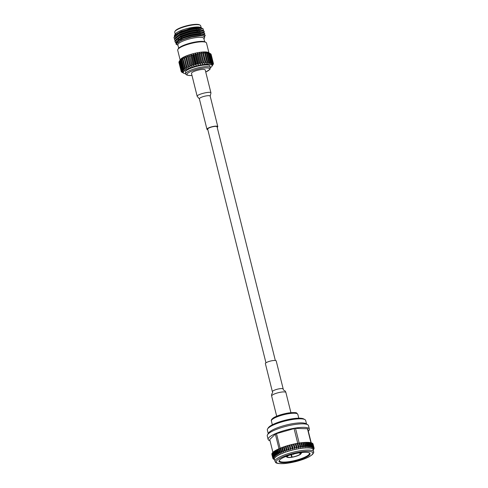 <?xml version="1.0" encoding="UTF-8"?>
<svg xmlns="http://www.w3.org/2000/svg" width="488" height="488" viewBox="0 0 488 488"><rect width="100%" height="100%" fill="white"/><g stroke="black" fill="none" stroke-linecap="round" stroke-linejoin="round"><path stroke-width="0.73" d="M275.336 360.492L217.062 126.776A4.831 1.086 166 0 0 212.109 126.892A4.831 1.086 166 0 0 207.687 129.113L265.954 362.834M271.895 454.487A21.246 4.782 -14 0 1 271.871 454.407A21.246 4.782 -14 0 1 271.853 454.328L272.816 458.189L273.683 458.592L272.804 457.994L271.84 454.139A21.246 4.782 -14 0 1 271.877 453.852L272.835 457.707L273.744 458.122L272.902 457.5L271.938 453.639A21.246 4.782 -14 0 1 272.084 453.328L273.048 457.183L273.981 457.61L273.189 456.963L272.225 453.102A21.246 4.782 -14 0 1 272.487 452.766L273.451 456.628L274.409 457.061L273.67 456.384L272.707 452.529A21.246 4.782 -14 0 1 273.073 452.175L274.036 456.03L275.012 456.481L274.329 455.78L273.371 451.925A21.246 4.782 -14 0 1 273.847 451.553L274.805 455.414L275.793 455.877L275.171 455.151L274.213 451.29A21.246 4.782 -14 0 1 274.787 450.912L275.75 454.773L276.739 455.255L275.226 450.644A21.246 4.782 -14 0 1 275.897 450.253L276.861 454.115L277.837 454.621L276.397 449.985A21.246 4.782 -14 0 1 277.16 449.588L278.123 453.45L279.087 453.974L277.721 449.314A21.246 4.782 -14 0 1 278.569 448.923L279.532 452.779L280.472 453.328L279.185 448.649A21.246 4.782 -14 0 1 280.106 448.252L281.07 452.114L281.979 452.687L280.771 447.984A21.246 4.782 -14 0 1 281.759 447.6L282.723 451.455L283.595 452.059L282.467 447.331A21.246 4.782 -14 0 1 283.51 446.959L284.474 450.814L285.309 451.443L284.254 446.703A21.246 4.782 -14 0 1 285.346 446.337L286.31 450.198L287.096 450.851L286.12 446.093A21.246 4.782 -14 0 1 287.249 445.745L288.213 449.607L288.945 450.284L288.048 445.514A21.246 4.782 -14 0 1 289.207 445.19L290.165 449.045L290.836 449.753L290.012 444.971A21.246 4.782 -14 0 1 291.19 444.666L292.147 448.527L292.757 449.259L292.965 448.326L292.007 444.464A21.246 4.782 -14 0 1 293.184 444.19L294.679 448.801L294.959 447.868L294.002 444.007A21.246 4.782 -14 0 1 295.173 443.757L296.6 448.399L296.942 447.453L295.978 443.598A21.246 4.782 -14 0 1 297.137 443.379L298.485 448.045L298.888 447.1L297.93 443.238A21.246 4.782 -14 0 1 299.053 443.055L300.327 447.74L300.785 446.801L299.827 442.939A21.246 4.782 -14 0 1 300.913 442.793L302.109 447.496L302.615 446.557L301.651 442.701A21.246 4.782 -14 0 1 302.694 442.585L303.81 447.313L304.359 446.38L303.396 442.518A21.246 4.782 -14 0 1 304.378 442.439L305.415 447.185L306 446.258L305.037 442.402A21.246 4.782 -14 0 1 305.952 442.36L306.915 447.124L307.525 446.209L306.562 442.348A21.246 4.782 -14 0 1 307.403 442.348L308.288 447.118L308.916 446.221L307.952 442.36A21.246 4.782 -14 0 1 308.709 442.396L309.52 447.179L310.167 446.294L309.203 442.439A21.246 4.782 -14 0 1 309.868 442.512L310.832 446.368L310.606 447.301L311.259 446.435L310.295 442.579A21.246 4.782 -14 0 1 310.862 442.689L311.826 446.544L311.533 447.484L312.186 446.636L311.222 442.781A21.246 4.782 -14 0 1 311.686 442.927L312.649 446.788L312.296 447.728L312.936 446.898L311.972 443.043A21.246 4.782 -14 0 1 312.332 443.226L313.29 447.081L312.881 448.027L313.503 447.221L312.54 443.366A21.246 4.782 -14 0 1 312.79 443.58L313.754 447.435L313.284 448.38L313.888 447.6L312.924 443.738A21.246 4.782 -14 0 1 313.058 443.988L314.022 447.844L313.51 448.783L314.077 448.027A21.246 4.782 -14 0 1 314.101 448.301L313.546 449.235L314.077 448.502A21.246 4.782 -14 0 1 313.985 448.801L313.869 448.978M313.882 449.021A21.246 4.782 -14 0 1 313.747 449.247L313.192 450.082M314.077 448.027L313.107 444.171M312.936 446.898A21.246 4.782 -14 0 1 313.29 447.081M312.186 446.636A21.246 4.782 -14 0 1 312.649 446.788M311.259 446.435A21.246 4.782 -14 0 1 311.826 446.544M310.167 446.294A21.246 4.782 -14 0 1 310.832 446.368M308.916 446.221A21.246 4.782 -14 0 1 309.673 446.258M307.525 446.209A21.246 4.782 -14 0 1 308.361 446.209M306 446.258A21.246 4.782 -14 0 1 306.915 446.221M304.359 446.38A21.246 4.782 -14 0 1 305.342 446.3M302.615 446.557A21.246 4.782 -14 0 1 303.658 446.447M300.785 446.801A21.246 4.782 -14 0 1 301.877 446.648M298.888 447.1A21.246 4.782 -14 0 1 300.016 446.916M296.942 447.453A21.246 4.782 -14 0 1 298.095 447.24M294.959 447.868A21.246 4.782 -14 0 1 296.131 447.618M292.965 448.326A21.246 4.782 -14 0 1 294.142 448.051M290.976 448.826A21.246 4.782 -14 0 1 292.147 448.527M289.012 449.375A21.246 4.782 -14 0 1 290.165 449.045M287.084 449.954A21.246 4.782 -14 0 1 288.213 449.607M285.218 450.558A21.246 4.782 -14 0 1 286.31 450.198M283.43 451.193A21.246 4.782 -14 0 1 284.474 450.814M281.735 451.845A21.246 4.782 -14 0 1 282.723 451.455M280.149 452.504A21.246 4.782 -14 0 1 281.07 452.114M278.685 453.175A21.246 4.782 -14 0 1 279.532 452.779M277.361 453.84A21.246 4.782 -14 0 1 278.123 453.45M276.184 454.505A21.246 4.782 -14 0 1 276.861 454.115M275.171 455.151A21.246 4.782 -14 0 1 275.75 454.773M274.329 455.78A21.246 4.782 -14 0 1 274.805 455.414M273.67 456.384A21.246 4.782 -14 0 1 273.847 456.213A21.246 4.782 -14 0 1 274.036 456.03M273.189 456.963A21.246 4.782 -14 0 1 273.451 456.628M272.902 457.5A21.246 4.782 -14 0 1 273.048 457.183M273.341 458.946L273.182 458.854A21.246 4.782 -14 0 1 272.993 458.622M274.628 459.72L273.658 459.202A21.246 4.782 -14 0 1 273.353 459.001M289.665 462.16A15.988 3.599 -14 0 1 279.246 460.452A15.988 3.599 -14 0 1 293.672 454.011A15.988 3.599 -14 0 1 309.435 452.931A15.988 3.599 -14 0 1 309.294 455.176A15.988 3.599 -14 0 1 289.665 462.16M286.859 456.097L287.597 456.213A6.814 1.531 166 0 0 287.341 456.805A6.814 1.531 166 0 0 291.653 457.177L291.037 454.718L291.556 456.762L292.111 457.103A6.814 1.531 166 0 0 300.169 454.236L300.706 454.035M291.958 457.25A7.314 1.647 166 0 0 300.626 454.169M288.646 455.469A6.814 1.531 166 0 0 287.749 456.073L287.096 456.005M287.829 455.743A7.314 1.647 166 0 0 287.292 456.14M299.644 452.797A7.314 1.647 166 0 1 300.95 453.803A7.314 1.647 166 0 1 300.773 454.023L300.315 454.096A6.814 1.531 166 0 0 300.571 453.505A6.814 1.531 166 0 0 298.79 452.937M301.602 452.535A8.058 1.812 -14 0 1 301.486 452.962L300.95 453.803M279.459 460.166A15.488 3.483 166 0 0 279.392 460.776A15.488 3.483 166 0 0 292.446 461.05A15.488 3.483 166 0 0 308.715 454.779A15.488 3.483 166 0 0 309.453 453.279A15.488 3.483 166 0 0 309.111 452.772M287.139 456.286A7.314 1.647 166 0 0 287.145 457.244L286.279 456.756A8.058 1.812 -14 0 1 285.974 456.433M300.315 454.096L300.071 453.108M299.87 453.047L300.169 454.236M292.111 457.103L291.482 454.59M287.145 457.244A7.314 1.647 166 0 0 291.501 457.323L291.653 457.177M297.753 443.324L294.081 428.604A19.849 4.465 -14 0 1 295.521 428.379L299.217 443.208M310.978 442.829L307.471 428.751A19.849 4.465 -14 0 1 307.776 429.031L311.204 442.781M279.032 448.85L275.36 434.131L269.724 439.523L272.914 452.321M275.403 457.25A19.892 4.477 -14 0 1 296.295 449.204A19.892 4.477 -14 0 1 313.058 449.552L313.607 451.748A19.892 4.477 -14 0 0 296.844 451.4A19.892 4.477 -14 0 0 275.952 459.446A19.892 4.477 -14 0 0 275.006 461.373L274.457 459.178A19.892 4.477 -14 0 1 275.403 457.25M274.591 459.702L273.658 459.202M273.408 452.083L273.073 452.175M274.25 451.455L273.847 451.553M275.262 450.802L274.787 450.912M276.44 450.143L275.897 450.253M277.764 449.478L277.16 449.588M279.228 448.82L278.569 448.923M280.814 448.161L280.106 448.252M282.467 447.331L281.759 447.6M284.254 446.703L283.51 446.959M286.12 446.093L285.346 446.337M288.048 445.514L287.249 445.745M290.012 444.971L289.207 445.19M292.007 444.464L291.19 444.666M294.002 444.007L293.184 444.19M295.978 443.598L295.173 443.757M297.93 443.238L297.137 443.379M299.827 442.939L299.053 443.055M301.651 442.701L300.913 442.793M303.396 442.518L302.737 442.762M305.037 442.402L304.421 442.61M306.562 442.348L305.994 442.531M307.952 442.36L307.44 442.512M309.203 442.439L308.751 442.555M310.295 442.579L309.904 442.671M311.222 442.781L310.905 442.848M275.36 434.131A19.849 4.465 -14 0 1 276.495 433.625L280.142 448.252M307.471 428.751L295.521 428.379M294.081 428.604L276.495 433.625M270.035 440.774A21.246 4.782 -14 0 1 268.132 439.42A21.246 4.782 -14 0 1 269.144 437.364A21.246 4.782 -14 0 1 291.458 428.763A21.246 4.782 -14 0 1 309.368 429.135A21.246 4.782 -14 0 1 308.325 431.227M268.132 439.42L267.259 435.906A21.246 4.782 -14 0 1 267.522 434.747A21.246 4.782 -14 0 1 268.272 433.85A21.246 4.782 -14 0 1 288.274 425.756A21.246 4.782 -14 0 1 307.714 424.725A21.246 4.782 -14 0 1 308.495 425.627L309.368 429.135M267.522 434.747L268.595 432.99A19.746 4.441 -14 0 1 269.291 432.161A19.746 4.441 -14 0 1 287.877 424.639A19.746 4.441 -14 0 1 305.945 423.675L307.714 424.725M306.543 424.029L305.653 420.461A19.746 4.441 166 0 0 304.89 419.601A19.746 4.441 166 0 0 286.785 420.601A19.746 4.441 166 0 0 268.278 428.104A19.746 4.441 166 0 0 267.613 428.891A19.746 4.441 166 0 0 267.339 430.013L268.229 433.582M267.613 428.891L268.327 427.769A18.751 4.221 -14 0 1 268.961 427.024A18.751 4.221 -14 0 1 286.541 419.9A18.751 4.221 -14 0 1 303.731 418.942L304.89 419.601M283.595 452.059L282.467 447.526M285.309 451.443L284.181 446.91M287.096 450.851L285.968 446.319M288.945 450.284L287.816 445.757M290.836 449.753L289.707 445.221M292.757 449.259L291.629 444.727M294.679 448.801L293.55 444.275M296.6 448.399L295.472 443.873M298.485 448.045L297.357 443.513M300.327 447.74L299.199 443.214M302.109 447.496L300.98 442.97M272.396 391.742L265.387 363.621A5.575 1.257 -14 0 1 265.655 363.078A5.575 1.257 -14 0 1 271.511 360.821A5.575 1.257 -14 0 1 276.208 360.919L283.217 389.04C283.296 391.089 284.925 389.528 285.895 392.517A7.332 1.647 -14 0 0 279.722 392.382A7.332 1.647 -14 0 0 272.011 395.353A7.332 1.647 -14 0 0 271.663 396.061C271.121 392.974 273.292 393.584 272.396 391.742A5.575 1.257 -14 0 1 272.664 391.199A5.575 1.257 -14 0 1 278.52 388.942A5.575 1.257 -14 0 1 283.217 389.04M178.944 62.153L181.188 71.157A16.586 3.733 166 0 0 181.182 71.37L178.937 62.366A16.586 3.733 166 0 1 178.944 62.153L179.072 61.921M181.194 71.382L181.268 71.675A16.586 3.733 166 0 0 181.39 71.858L182.957 72.767L181.664 72.108A16.586 3.733 166 0 0 181.89 72.248A16.586 3.733 166 0 0 181.908 72.254L183.915 73.334A14.835 3.337 166 0 0 185.861 73.828A12.633 2.843 -14 0 1 197.433 68.009A12.633 2.843 -14 0 1 210.377 67.71A14.835 3.337 166 0 0 211.865 66.368A14.835 3.337 166 0 0 208.388 64.245A14.835 3.337 166 0 0 190.57 67.771A14.835 3.337 166 0 0 183.915 73.334M181.286 70.815L179.041 61.811A16.586 3.733 166 0 1 179.157 61.586L181.414 70.571A16.586 3.733 166 0 0 181.286 70.815L182.689 71.84L181.188 71.157M212.622 62.671A16.586 3.733 166 0 0 212.317 62.543L210.072 53.54A16.586 3.733 166 0 1 210.377 53.668L212.622 62.671L211.951 64.239L212.988 62.897A16.586 3.733 166 0 1 213.171 63.062L210.926 54.058A16.586 3.733 166 0 0 210.743 53.893L208.486 52.539A14.835 3.337 166 0 0 193.815 53.521A14.835 3.337 166 0 0 180.407 59.536L179.157 61.586A16.586 3.733 166 0 0 179.157 61.586L180.163 59.963L179.462 61.183L181.707 70.187A16.586 3.733 166 0 1 181.957 69.924L183.573 70.668L182.427 69.51L180.182 60.506L180.749 59.347L179.712 60.921L181.957 69.924M210.072 53.54L208.425 52.619L209.529 53.375L211.774 62.379A16.586 3.733 166 0 0 211.359 62.287L209.114 53.283L207.455 52.411L208.4 53.174L210.645 62.177A16.586 3.733 166 0 0 210.121 62.128L207.876 53.125L206.241 52.295L207.01 53.082L209.254 62.086A16.586 3.733 166 0 0 208.638 62.08L206.394 53.076L204.801 52.277L205.393 53.094L207.638 62.098A16.586 3.733 166 0 0 206.936 62.128L204.692 53.125L203.167 52.35L205.814 62.214A16.586 3.733 166 0 0 205.039 62.287L202.794 53.283L201.367 52.527L201.581 53.43A16.586 3.733 166 0 0 200.751 53.54L199.439 52.795L199.464 53.747A16.586 3.733 166 0 0 198.598 53.9L197.42 53.149L197.262 54.156L199.507 63.159A16.586 3.733 166 0 0 198.622 63.342L196.377 54.339L195.352 53.582L195.017 54.65L197.262 63.647A16.586 3.733 166 0 0 196.371 63.867L194.126 54.863L193.266 54.089L192.778 55.217L195.023 64.221A16.586 3.733 166 0 0 194.139 64.465L191.894 55.461L191.217 54.656L190.576 55.845L192.821 64.849A16.586 3.733 166 0 0 191.973 65.117L189.228 55.278L188.466 56.529L190.71 65.532A16.586 3.733 166 0 0 189.905 65.813L187.355 55.931L186.483 57.248L188.728 66.252A16.586 3.733 166 0 0 187.984 66.545L185.623 56.62L184.665 57.993L186.91 66.996A16.586 3.733 166 0 0 186.245 67.295L184.067 57.316L183.049 58.749L185.294 67.753A16.586 3.733 166 0 0 184.72 68.052L182.475 59.048L182.719 58.011L181.67 59.499L183.915 68.497A16.586 3.733 166 0 0 183.439 68.79L181.194 59.792L181.603 58.694L180.548 60.225L182.793 69.229A16.586 3.733 166 0 0 182.427 69.51M180.548 60.225A16.586 3.733 166 0 0 180.182 60.506M181.67 59.499A16.586 3.733 166 0 0 181.194 59.792M183.049 58.749A16.586 3.733 166 0 0 182.475 59.048M184.665 57.993A16.586 3.733 166 0 0 184 58.292M186.483 57.248A16.586 3.733 166 0 0 185.739 57.541M188.466 56.529A16.586 3.733 166 0 0 187.66 56.809M190.576 55.845A16.586 3.733 166 0 0 189.728 56.114M192.778 55.217A16.586 3.733 166 0 0 191.894 55.461M201.581 53.43L203.825 62.433A16.586 3.733 166 0 0 202.996 62.543L200.751 53.54M199.464 53.747L201.709 62.751A16.586 3.733 166 0 0 200.843 62.897L198.598 53.9M195.017 54.65A16.586 3.733 166 0 0 194.126 54.863M197.262 54.156A16.586 3.733 166 0 0 196.377 54.339M203.569 53.21A16.586 3.733 166 0 0 202.794 53.283M205.393 53.094A16.586 3.733 166 0 0 204.692 53.125M207.01 53.082A16.586 3.733 166 0 0 206.394 53.076M208.4 53.174A16.586 3.733 166 0 0 207.876 53.125M211.865 66.368L213.335 64.093A16.586 3.733 166 0 0 213.402 63.861L213.347 63.647M212.988 62.897L210.743 53.893M213.402 63.861L212.506 65.087L213.409 63.538A16.586 3.733 166 0 0 213.396 63.47A16.586 3.733 166 0 0 213.354 63.342L210.969 54.247M209.529 53.375A16.586 3.733 166 0 0 209.114 53.283M204.667 41.724L203.85 38.424A13.383 3.013 166 0 0 200.574 37.308A13.383 3.013 166 0 0 185.891 39.973A13.383 3.013 166 0 0 177.876 44.902L178.7 48.196M177.925 45.097A13.414 3.019 -14 0 1 185.483 40.101A13.414 3.019 -14 0 1 200.592 37.301A13.414 3.019 -14 0 1 203.899 38.619M177.662 45.048C174.856 43.523 176.686 41.254 183.146 38.259A15.488 3.483 166 0 0 176.022 41.998L176.083 44.207L177.168 44.823M203.941 38.796L204.698 37.606L203.545 35.99L201.184 35.764C196.67 35.85 191.436 36.893 185.483 38.887A14.366 3.233 166 0 0 176.699 44.237A14.366 3.233 166 0 0 177.254 44.865L177.968 45.268M176.022 41.998L180.316 39.217L191.131 35.502L201.446 34.008L203.874 34.227L205.204 35.209M174.917 41.724L175.967 39.632L179.828 37.265L190.643 33.55L200.958 32.055L203.386 32.275L204.716 33.257M174.429 39.766L175.485 37.674L179.34 35.313L190.161 31.598L200.47 30.097L202.898 30.323L204.234 31.299M201.196 34.008L200.696 34.258M180.81 39.186L180.334 39.211M179.706 39.229L178.73 39.235M176.979 39.132L176.644 39.095M173.948 37.814L174.997 35.722L178.852 33.361L189.673 29.646L194.956 28.591L201.849 28.237L203.185 28.877L200.043 28.383L189.734 29.884L178.913 33.599L173.911 37.698M201.849 28.237L199.019 27.901L189.454 29.304L179.425 32.769L174.997 35.722M175.479 35.331L174.96 36.045M178.053 38.192L178.474 38.223M180.548 38.241L181.573 38.192M197.835 34.495L198.64 34.16M202.782 30.518L202.258 30.207M202.898 30.323L199.507 29.853L189.942 31.256L179.913 34.721L175.485 37.674M175.967 37.283L175.448 37.997M203.264 32.476L199.989 31.805L190.43 33.215L180.401 36.673L176.839 38.863L175.936 39.949M203.752 34.428L203.234 34.111M203.874 34.227L200.476 33.757L190.918 35.166L180.889 38.625L176.455 41.584M203.38 35.953L200.964 35.709L191.406 37.118L185.483 38.887M183.146 38.259L191.192 35.74L201.507 34.245L205.247 35.325L204.685 36.521M175.576 42.602L174.936 41.401L179.883 37.503L190.704 33.788L201.019 32.287L204.759 33.373L204.374 34.38M175.082 40.644L174.448 39.449L179.401 35.551L190.216 31.836L200.531 30.335L204.271 31.421L203.886 32.428M201.703 34.008L201.257 34.245M180.206 39.455L179.81 39.467M179.273 39.473L178.37 39.461M174.594 38.692L173.966 37.936M194.956 28.591A15.488 3.483 -14 0 1 202.734 28.676M176.686 44.188L176.662 43.725L181.255 40.089L191.284 36.63L200.843 35.221L204.307 36.21L204.429 36.698M176.168 41.852L180.767 38.137L190.796 34.678L200.355 33.269L203.807 34.215M175.68 39.9L180.279 36.185L190.308 32.727L199.866 31.317L203.319 32.263M202.05 34.02L201.709 34.245M179.639 39.717L179.328 39.711M175.192 37.948L179.791 34.233L189.82 30.768L199.385 29.365L202.837 30.311M201.568 32.062L201.221 32.293M179.346 37.765L178.846 37.759M174.704 35.996L179.303 32.281L189.338 28.816L192.644 28.103L181.139 31.305L174.515 35.307L174.344 36.399M179.059 37.643L179.608 37.637M200.873 32.287L201.294 32.055M203.38 30.463L203.185 28.877M202.16 28.328A14.366 3.233 166 0 0 201.898 28.145A14.366 3.233 166 0 0 192.644 28.103M178.529 35.715A13.414 3.019 166 0 0 178.559 35.715A13.414 3.019 166 0 0 179.041 35.722M197.292 31.464A13.383 3.013 166 0 1 196.877 31.653A13.414 3.019 166 0 0 197.323 31.464M199.385 30.366A13.414 3.019 166 0 0 200.659 29.414M201.898 28.145L200.788 27.517A13.414 3.019 166 0 0 187.563 28.426A13.414 3.019 166 0 0 175.46 33.837L174.515 35.307M178.553 35.703A13.383 3.013 166 0 0 179.059 35.715M199.36 30.366A13.383 3.013 166 0 0 200.635 29.414M201.184 27.743L200.69 25.773A13.383 3.013 166 0 0 200.171 25.187A13.383 3.013 166 0 0 197.414 24.656A13.383 3.013 166 0 0 184.165 26.864A13.383 3.013 166 0 0 174.905 31.482A13.383 3.013 166 0 0 174.722 32.245L175.21 34.221M177.351 33.324A13.383 3.013 166 0 0 177.998 33.361M178.834 33.367A13.383 3.013 166 0 0 179.438 33.349M198.006 28.469A13.383 3.013 166 0 0 198.329 28.292M198.61 28.127A13.383 3.013 166 0 0 199.403 27.602M196.249 28.652A12.889 2.897 166 0 0 196.798 28.389M197.646 27.944A12.889 2.897 166 0 0 198.28 27.572M200.171 25.187L199.598 24.857A12.889 2.897 166 0 0 186.886 25.73A12.889 2.897 166 0 0 175.259 30.927L174.905 31.482M208.931 52.808L206.497 43.035A14.835 3.337 166 0 0 205.954 42.407L205.186 41.95A14.182 3.19 166 0 0 191.168 42.889A14.182 3.19 166 0 0 178.346 48.641L177.882 49.404A14.835 3.337 166 0 0 177.699 50.215L180.139 59.981M205.954 42.407A14.835 3.337 166 0 0 191.29 43.389A14.835 3.337 166 0 0 177.882 49.404M181.268 71.675L182.677 72.34L181.182 71.37M213.171 63.062L212.371 64.623L213.354 63.342M211.774 62.379L211.249 63.94L212.317 62.543M210.645 62.177L210.279 63.727L211.359 62.287M209.254 62.086L209.065 63.611L210.121 62.128M207.638 62.098L207.626 63.593L208.638 62.08M205.814 62.214L205.991 63.672L206.936 62.128M203.825 62.433L204.191 63.849L205.039 62.287M201.709 62.751L202.264 64.111L202.996 62.543M199.507 63.159L200.245 64.465L200.843 62.897M197.262 63.647L198.171 64.898L198.622 63.342M195.023 64.221L196.091 65.404L196.371 63.867M192.821 64.849L194.035 65.978L194.139 64.465M190.71 65.532L192.052 66.594L191.973 65.117M188.728 66.252L190.174 67.252L189.905 65.813M186.91 66.996L188.441 67.936L187.984 66.545M185.294 67.753L186.886 68.631L186.245 67.295M183.915 68.497L185.544 69.333L184.72 68.052M182.793 69.229L184.427 70.01L183.439 68.79M181.414 70.571L182.988 71.278L181.707 70.187M205.741 72.047L209.974 69.32L210.377 67.71L209.956 66.02A12.633 2.843 166 0 0 197.006 66.319A12.633 2.843 166 0 0 185.434 72.132L185.861 73.828C185.525 74.633 186.782 75.207 189.643 75.548L191.991 75.475M210.95 92.94L205.228 69.991A7.088 1.592 166 0 0 197.969 70.162A7.088 1.592 166 0 0 191.479 73.42L197.195 96.368M197.42 53.149L200.245 64.465M195.352 53.582L198.171 64.898M199.439 52.795L202.264 64.111M201.367 52.527L204.191 63.849M193.266 54.089L196.091 65.404M191.217 54.656L194.035 65.978M189.228 55.278L192.052 66.594M187.355 55.931L190.174 67.252M210.188 96.13A5.575 1.257 166 0 0 204.472 96.264A5.575 1.257 166 0 0 199.366 98.832L197.201 96.386C196.237 94.532 210.859 90.835 210.956 92.958L210.188 96.136L217.782 126.593A5.575 1.257 166 0 0 212.073 126.727A5.575 1.257 166 0 0 206.961 129.296A5.575 1.257 166 0 0 207.833 129.723M217.215 127.38A5.575 1.257 166 0 0 217.782 126.593M311.978 454.755A18.898 4.252 166 0 0 290.811 454.096A18.898 4.252 166 0 0 280.832 463.643A18.898 4.252 166 0 0 311.978 454.755M298.79 418.192L297.832 414.367A13.633 3.068 166 0 0 283.87 414.684A13.633 3.068 166 0 0 271.383 420.961L272.334 424.792M272.091 419.582A12.639 2.843 -14 0 1 283.687 413.964A12.639 2.843 -14 0 1 296.564 413.482M205.729 72.01A11.645 2.617 166 0 0 206.888 67.923A11.645 2.617 166 0 0 190.875 71.449A11.645 2.617 166 0 0 189.905 75.494A11.645 2.617 166 0 0 191.979 75.439M272.835 458.269L271.871 454.407M292.843 454.017L293.587 454.328L294.404 453.626M275.006 461.373C275.958 462.051 273.908 463.923 284.108 463.6L295.185 461.746C300.895 460.324 305.586 458.647 309.246 456.713L312.43 454.535C313.619 452.962 314.01 452.034 313.607 451.748M297.832 414.367L296.722 413.11C296.661 412.525 294.075 412.451 288.951 412.897C281.375 414.05 274.89 416.636 273.066 418.125C271.566 419.302 271.005 420.247 271.383 420.961M290.921 412.665L285.895 392.517M276.69 416.215L271.663 396.067M211.151 54.467L213.396 63.47M175.967 39.632L176.839 38.863M203.386 32.275L202.258 32.007M203.228 35.917L203.545 35.99M197.073 32.58L196.951 32.001M196.652 30.616L196.426 29.555M196.176 28.395L196.017 27.676M182.128 40.132L182.012 39.742M181.603 38.296L181.139 36.667M206.961 129.296L199.366 98.832"/></g></svg>
